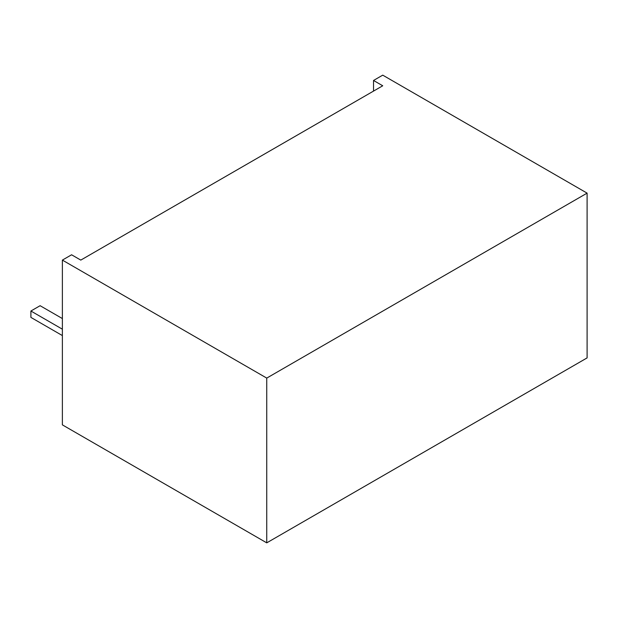 <?xml version="1.0" encoding="UTF-8"?>
<svg xmlns="http://www.w3.org/2000/svg" width="618" height="618" viewBox="0 0 618 618"><rect width="100%" height="100%" fill="white"/><g stroke="black" fill="none" stroke-linecap="round" stroke-linejoin="round"><path stroke-width="0.93" d="M62.379 335.574L30.9 317.397L30.9 311.016L40.108 305.701L62.379 318.564M62.379 329.193L30.9 311.016M266.744 542.851L62.379 424.867L62.379 260.101L71.588 254.786L80.796 260.101L382.735 85.778L373.535 80.464L382.735 75.149L587.1 193.133L587.1 357.899L266.744 542.851L266.744 378.092L587.1 193.133M266.744 378.092L62.379 260.101M373.535 91.093L373.535 80.464"/></g></svg>
